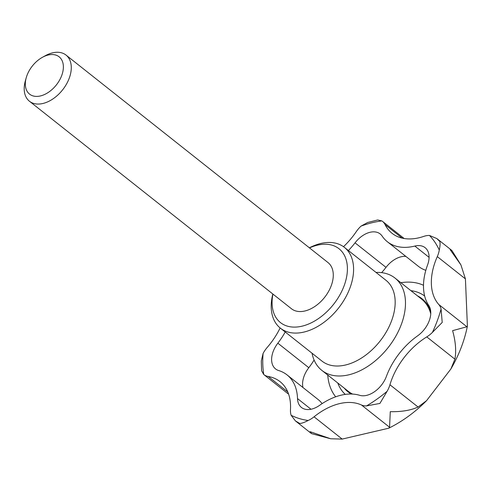 <?xml version="1.0" encoding="UTF-8"?>
<svg xmlns="http://www.w3.org/2000/svg" width="492" height="492" viewBox="0 0 492 492"><rect width="100%" height="100%" fill="white"/><g stroke="black" fill="none" stroke-linecap="round" stroke-linejoin="round"><path stroke-width="0.74" d="M460.924 264.911L450.137 249.672L451.982 250.631L460.924 264.911L465.426 278.896L467.4 326.153C464.399 340.968 458.895 355.242 450.887 368.982L454.903 359.172C456.392 350.956 455.623 341.454 452.603 330.661L466.883 326.756L438.753 304.474A22.085 14.188 128.4 0 1 441.072 308.976L442.216 322.432L432.425 332.389A22.085 14.188 128.4 0 1 426.773 336.897A58.899 37.829 128.4 0 0 389.947 384.762A22.085 14.188 128.4 0 1 387.087 391.324L379.898 403.44L366.497 405.918A22.085 14.188 128.4 0 1 361.436 404.978A58.899 37.829 128.4 0 0 314.056 416.81A22.085 14.188 128.4 0 1 308.164 420.488C304.37 422.462 301.553 423.452 299.726 423.458L295.44 420.918L291.135 415.279A22.085 14.188 128.4 0 1 290.477 409.596A58.899 37.829 128.4 0 0 280.046 381.644A58.899 37.829 128.4 0 0 268.226 376.485A22.085 14.188 128.4 0 1 263.792 374.547A22.085 14.188 128.4 0 1 263.743 374.504L261.59 370.734L261.313 360.919L263.097 353.416A22.085 14.188 128.4 0 1 267.334 347.278A58.899 37.829 128.4 0 0 280.132 327.955M467.4 326.153L466.883 326.756M450.887 368.982L426.552 400.673L418.077 407.038L389.947 384.762M426.552 400.673C415.168 412.142 402.591 421.312 388.809 428.181L389.566 427.259L390.285 411.669C401.404 411.909 410.666 410.371 418.077 407.038M388.809 428.181L342.186 439.085L314.056 416.81M330.661 438.772L311.688 433.667L310.114 431.687L330.661 438.766L342.186 439.085M287.07 392.979L288.613 394.16M438.753 304.474A58.899 37.829 128.4 0 1 437.296 256.615A22.085 14.188 128.4 0 0 439.276 250.053A114.113 73.296 -51.6 0 0 429.473 235.459L436.828 238.552L439.75 241.443C440.309 243.079 440.156 245.945 439.276 250.053M343.49 246.695A58.899 37.829 128.4 0 0 356.159 231.812A22.085 14.188 128.4 0 1 361.017 226.129L367.616 222.513L377.684 219.973L381.897 220.914A22.085 14.188 128.4 0 1 382.45 221.326A22.085 14.188 128.4 0 1 385.07 224.592A58.899 37.829 128.4 0 0 392.062 233.313A58.899 37.829 128.4 0 0 423.71 236.406A22.085 14.188 128.4 0 1 429.473 235.459M429.079 257.353L414.83 246.068A22.085 14.188 128.4 0 1 425.137 247.691A22.085 14.188 128.4 0 1 427.554 265.003A58.899 37.829 128.4 0 0 428.79 305.501A22.085 14.188 128.4 0 1 417.567 335.876A58.899 37.829 128.4 0 0 386.404 376.374A22.085 14.188 128.4 0 1 359.689 395.316A58.899 37.829 128.4 0 0 319.603 405.328A22.085 14.188 128.4 0 1 301.442 407.456A22.085 14.188 128.4 0 1 297.512 398.575A58.899 37.829 128.4 0 0 287.02 374.886L317.98 399.406A58.899 37.829 128.4 0 1 322.137 403.606M425.814 270.323A58.899 37.829 128.4 0 1 418.317 266.258L387.352 241.738A58.899 37.829 128.4 0 1 382.136 236.074A22.085 14.188 128.4 0 0 380.181 233.946A22.085 14.188 128.4 0 0 355.046 242.839A58.899 37.829 128.4 0 1 348.404 250.545M381.62 272.648A58.899 37.829 128.4 0 0 386.011 267.359A22.085 14.188 128.4 0 1 405.894 256.424M314.099 360.052A58.899 37.829 128.4 0 1 308.81 367.708L277.851 343.188A58.899 37.829 128.4 0 0 285.219 331.983M302.949 387.505A22.085 14.188 128.4 0 1 308.81 367.708M335.673 396.798A71.758 46.088 128.4 0 1 327.727 375.045M400.863 282.703A71.758 46.088 128.4 0 1 423.495 285.286M312.045 353.231A58.899 37.829 -51.6 0 0 321.829 370.371A58.899 37.829 -51.6 0 0 388.053 347.69A58.899 37.829 -51.6 0 0 394.965 278.035A58.899 37.829 -51.6 0 0 376.036 272.433M394.965 278.035L421.503 299.05A58.899 37.829 128.4 0 1 430.746 313.804M352.586 394.074A58.899 37.829 128.4 0 1 348.373 391.392L321.829 370.371M272.82 293.988A51.531 33.099 -51.6 0 0 280.397 328.17L321.977 361.097A51.531 33.099 -51.6 0 0 379.922 341.251A51.531 33.099 -51.6 0 0 385.968 280.299L344.388 247.371A51.531 33.099 -51.6 0 0 320.347 243.583A51.531 33.099 -51.6 0 0 309.382 247.82M344.246 388.12A59.464 38.198 -51.6 0 0 351.294 394.024M430.758 312.008A59.464 38.198 -51.6 0 0 417.376 295.784M414.83 246.068A58.899 37.829 128.4 0 1 387.352 241.738M277.851 343.188A22.085 14.188 128.4 0 0 275.557 368.926A22.085 14.188 128.4 0 0 278.681 370.55A58.899 37.829 128.4 0 1 287.02 374.886M26.242 77.699L25.338 80.916A29.446 18.917 -51.6 0 0 29.458 101.247A29.446 18.917 -51.6 0 0 62.57 89.907A29.446 18.917 -51.6 0 0 66.026 55.079A29.446 18.917 -51.6 0 0 52.281 52.915A29.446 18.917 -51.6 0 0 45.289 55.725L42.367 57.343A23.801 15.289 -51.6 0 0 26.242 77.699A23.801 15.289 -51.6 0 0 39.219 96.186A23.801 15.289 -51.6 0 0 62.859 71.623A23.801 15.289 -51.6 0 0 48.019 55.067A23.801 15.289 -51.6 0 0 42.367 57.343M29.458 101.247L291.461 308.755A29.446 18.917 -51.6 0 0 324.566 297.414A29.446 18.917 -51.6 0 0 328.023 262.58L66.026 55.079M272.937 294.087A47.115 30.264 -51.6 0 0 301.977 326.19A47.115 30.264 -51.6 0 0 346.651 276.707A47.115 30.264 -51.6 0 0 317.008 245.268A47.115 30.264 -51.6 0 0 309.505 247.913M280.397 328.17A51.531 33.099 -51.6 0 0 338.342 308.318A51.531 33.099 -51.6 0 0 344.388 247.371M454.903 359.172L426.773 336.897M465.426 278.896L437.296 256.615M402.148 238.116L385.07 224.592M287.777 391.97L268.226 376.485M389.566 427.259L361.436 404.978M337.776 382.997A63.234 40.621 -51.6 0 0 345.279 394.399M424.664 296.03A63.234 40.621 -51.6 0 0 410.906 290.661M263.097 353.416A114.113 73.296 -51.6 0 0 263.743 374.504M291.135 415.279A114.113 73.296 -51.6 0 0 308.164 420.488M366.497 405.918A114.113 73.296 -51.6 0 0 387.087 391.324M432.425 332.389A114.113 73.296 -51.6 0 0 441.072 308.976M381.897 220.914A114.113 73.296 -51.6 0 0 361.017 226.129M386.011 267.359L355.046 242.839M310.993 409.252L297.512 398.575M436.828 238.552L451.594 250.25M382.45 221.326L404.166 238.522M263.792 374.547L287.064 392.979M295.446 420.918L311.135 433.347"/></g></svg>
